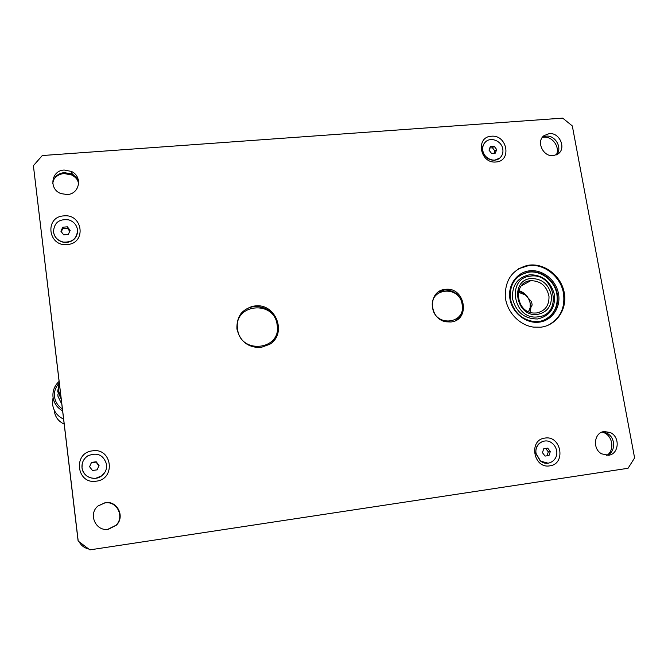 <?xml version="1.0" encoding="UTF-8"?>
<svg xmlns="http://www.w3.org/2000/svg" width="668" height="668" viewBox="0 0 668 668"><rect width="100%" height="100%" fill="white"/><g stroke="black" fill="none" stroke-linecap="round" stroke-linejoin="round"><path stroke-width="1" d="M531.586 301.761L532.171 304.992L528.505 311.689L530.175 307.581L530.192 303.005L528.522 298.521L525.374 294.914L531.586 301.761M61.698 403.99L57.957 396.283L57.874 394.671M57.991 392.984L58.433 390.947M63.502 419.053C57.273 416.089 53.649 411.271 52.622 404.583L52.931 398.612M518.368 292.233L525.374 294.914L518.744 290.764M246.383 309.084L245.248 309.509M240.864 313.709C244.379 309.593 248.855 307.205 254.283 306.545L250.959 306.729M105.168 502.678C117.284 500.374 125.384 516.748 116.299 525.232L108.441 529.256C95.716 531.778 87.825 513.926 98.087 505.91L105.168 502.678M97.962 506.018L104.876 502.904C116.908 500.616 124.958 516.873 115.931 525.298L107.74 529.34M64.195 170.039L71.334 171.409C82.849 176.377 79.751 194.087 67.218 194.538L61.072 193.628C48.514 189.395 51.102 170.39 64.195 170.039M529.599 265.087C545.222 263.359 561.37 276.301 564.276 292.801C567.416 309.276 556.486 325.45 540.721 327.203L533.607 327.128C519.236 325.266 506.645 311.747 505.275 296.692C505.025 279.959 512.431 269.521 527.478 265.388L529.599 265.087M445.305 289.394L445.389 289.386C465.245 286.547 470.965 320.431 450.783 321.984L446.082 321.792C428.413 319.212 427.821 290.346 445.305 289.394M254.775 305.961L255.577 305.894C276.143 303.497 287.34 333.833 269.663 344.321L260.779 347.544C248.02 347.644 240.071 341.465 236.931 328.998C236.497 316.273 242.451 308.591 254.775 305.961M549.205 133.625C559.817 132.281 566.731 148.855 557.738 154.133L553.271 155.644C543.059 156.997 535.878 141.365 544.053 135.612L549.205 133.625M604.181 431.536L610.243 432.522C620.355 436.78 619.102 454.223 608.556 455.234L601.676 453.856C592.165 448.946 594.069 432.413 604.181 431.536M491.389 136.23C507.262 134.41 512.097 161.28 495.957 161.982C479.95 163.885 475.215 136.773 491.389 136.23M544.888 438.099C561.162 435.085 566.364 464.026 549.806 465.838C533.398 468.944 528.296 439.728 544.888 438.099M63.786 215.889C82.932 213.568 86.673 243.436 67.284 244.53C47.962 246.951 44.364 216.783 63.786 215.889M92.543 450.842C112.124 447.502 116.098 479.131 96.25 481.177C76.486 484.634 72.662 452.662 92.543 450.842M78.214 541.097L33.4 165.681L78.123 541.038L89.871 549.873L78.123 541.038M33.4 165.681L42.301 155.535L562.707 118.127L572.317 125.935L634.6 457.922L628.045 468.285L89.871 549.873M52.764 183.533C53.716 177.195 57.532 173.546 64.212 172.578L71.301 173.939C75.659 176.243 78.089 179.717 78.582 184.36M518.418 268.828L528.847 265.522C544.387 263.584 560.778 276.719 563.466 293.194C565.362 308.048 560.168 318.761 547.894 325.341M509.985 299.114C507.455 285.278 516.823 272.043 529.791 270.799C542.725 269.354 556.11 280.076 558.506 293.745C561.095 307.389 552.019 320.757 538.984 322.185C525.992 323.813 512.314 312.958 509.985 299.114M510.461 299.206C509.208 284.451 515.253 275.391 528.597 272.018C541.272 269.814 555.091 280.451 557.279 294.029C560.435 309.05 548.161 323.412 533.515 321.492C521.249 319.329 513.567 311.906 510.461 299.206M544.554 319.83C554.273 314.561 558.381 306.019 556.887 294.221C554.699 280.66 540.888 270.031 528.221 272.235L521.007 274.682M529.666 274.748C542.449 274.815 550.691 281.395 554.398 294.496C555.517 307.923 549.906 316.081 537.581 318.97C524.672 319.003 516.356 312.39 512.632 299.122C511.638 285.595 517.316 277.462 529.666 274.748M438.425 291.966L444.445 289.987C454.015 289.995 460.085 294.83 462.665 304.499C463.542 311.488 461.212 316.832 455.676 320.54M254.283 306.545L255.084 306.478C267.384 306.796 274.982 312.95 277.88 324.949C278.723 331.829 276.752 337.691 271.968 342.542M277.128 324.873C281.921 350.115 240.338 354.992 237.583 329.249C233.107 303.806 274.448 299.506 277.128 324.873M542.508 137.174L546.157 136.147C555.359 134.994 562.74 148.137 556.594 154.776M602.002 432.104L606.686 433.181C615.896 437.081 615.946 452.712 606.711 455.334M485.452 142.017L484.96 142.501C482.922 144.772 482.146 147.536 482.647 150.784C484.35 156.988 488.291 160.161 494.462 160.303L499.748 158.066M494.153 146.25L490.32 146.551L489.001 150.125L491.531 153.406L495.372 153.106L496.683 149.532L494.153 146.25L492.45 147.803L494.963 151.06L494.178 153.197M496.683 149.532L494.963 151.06M547.693 448.136L543.76 448.704L542.441 452.679L545.063 456.085L549.004 455.509L550.315 451.535L547.693 448.136L545.698 448.487L548.311 451.877L547.009 455.801M550.315 451.535L548.311 451.877M606.953 432.338L608.047 432.931M71.317 172.92L78.256 179.525M602.394 432.112L604.315 432.831C612.857 436.488 614.593 450.341 607.07 455.209M542.349 137.383L543.744 137.182C552.394 136.155 560.277 147.219 556.352 154.884M53.941 179.233C56.362 175.851 59.753 173.956 64.103 173.53L71.735 175.008C75.058 176.694 77.379 179.199 78.699 182.523M34.243 173.905L34.168 173.129M88.685 548.987C84.418 548.002 81.237 545.606 79.141 541.806M432.58 307.672C428.639 287.958 459.551 284.702 462.131 304.408C466.247 324.005 435.21 327.604 432.58 307.672M538.032 316.841C562.882 314.887 555.125 272.477 530.734 276.084C505.801 277.637 513.333 320.665 538.032 316.841M537.59 314.394C547.009 312.407 551.634 306.32 551.476 296.141C549.104 284.535 542.341 278.665 531.169 278.514C509.216 279.9 515.863 317.751 537.59 314.394M536.504 312.975C544.979 311.188 549.146 305.719 549.004 296.55C546.883 286.121 540.796 280.836 530.759 280.685L530.726 280.685C512.523 281.729 515.529 312.774 533.974 313.041L536.504 312.975M527.695 296.984C525.357 293.82 522.393 291.716 518.777 290.655M530.041 312.282L530.951 307.614M529.123 281.562L528.396 281.136M82.248 463.584L82.005 467.825C83.65 475.082 88.243 478.572 95.8 478.28L101.653 475.875C94.572 481.603 82.74 476.777 82.014 467.784C81.63 462.74 83.558 458.757 87.8 455.852C97.311 452.027 103.573 454.9 106.588 464.469C106.997 469.095 105.352 472.886 101.67 475.85L104.742 472.543M53.432 231.086L53.507 232.03C54.459 237.324 57.657 240.705 63.101 242.192L66.934 242.426C73.338 241.365 76.887 237.766 77.58 231.637M489.778 148.004L492.45 147.803M543.835 441.156C537.965 442.842 535.318 447.009 535.886 453.639L540.303 461.062L548.211 463.216M543.735 448.771L545.698 448.487M97.186 469.846L99.056 465.487L96.2 461.772L91.474 462.406L89.595 466.765L92.46 470.489L97.186 469.846M89.612 466.782L91.357 462.732L96.058 462.097L98.906 465.796L97.169 469.846M502.804 149.056C503.338 152.671 502.369 155.644 499.873 157.965C494.512 163.084 483.924 158.525 482.847 150.601C482.346 147.352 483.123 144.589 485.16 142.309C490.254 136.372 501.676 140.756 502.804 149.056M77.513 229.784C77.162 238.551 72.361 242.634 63.101 242.033C57.657 240.555 54.45 237.165 53.498 231.871C54.083 222.611 59.227 218.62 68.929 219.922C73.806 221.642 76.67 224.924 77.513 229.784M68.311 234.435L70.148 230.427L67.376 226.819L62.759 227.22L60.905 231.228L63.685 234.844L68.311 234.435M61.306 231.746L62.767 228.565L67.368 228.164L69.756 231.278M62.759 227.22L62.767 228.565M67.376 226.819L67.368 228.164M556.594 450.624C558.682 459.993 547.727 467.149 540.537 461.029L536.128 453.597C534.175 444.596 544.228 437.49 551.434 442.684C554.198 444.587 555.918 447.234 556.594 450.624M61.08 398.779L57.682 391.298L59.227 383.248M62.274 408.791C57.832 405.894 55.252 401.86 54.517 396.692C54.025 391.506 55.586 386.989 59.218 383.14M53.006 397.059C52.455 390.93 54.459 385.737 59.018 381.47C54.467 385.72 52.471 390.914 53.023 397.026C53.916 403.105 57.081 407.697 62.516 410.803C57.072 407.739 53.899 403.146 53.006 397.059M64.095 424.055C58.5 421.416 55.235 417.099 54.308 411.087M59.243 383.357L58.316 390.195L60.813 396.516M71.334 171.409L71.301 173.939M445.389 289.386L444.445 289.987M610.243 432.522L606.686 433.181M605.35 432.639L604.315 432.831M521.349 285.812L530.759 280.685M527.478 265.388L526.726 265.822M255.577 305.894L255.084 306.478M253.189 306.554L253.539 306.128"/></g></svg>
